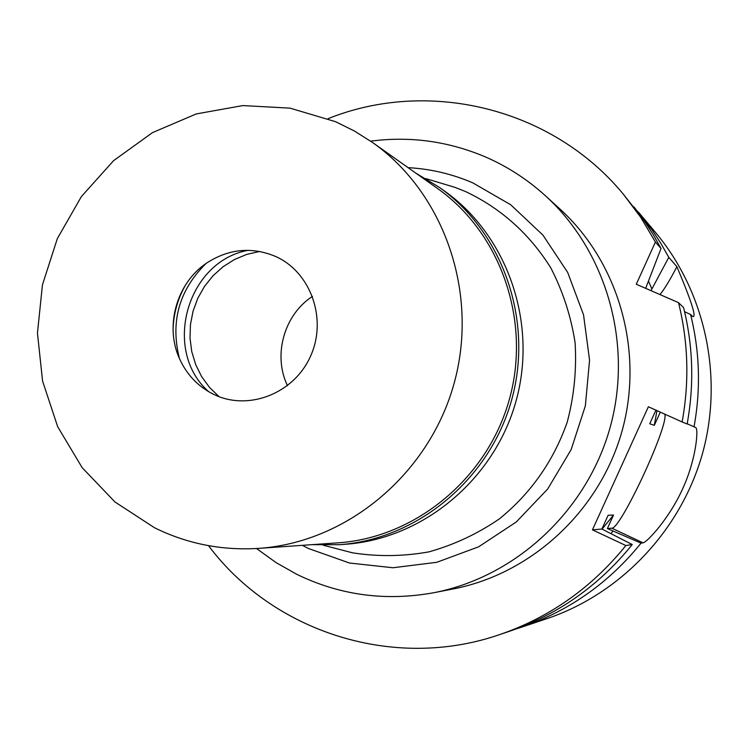 <?xml version="1.0" encoding="UTF-8"?>
<svg xmlns="http://www.w3.org/2000/svg" width="749" height="749" viewBox="0 0 749 749"><rect width="100%" height="100%" fill="white"/><g stroke="black" fill="none" stroke-linecap="round" stroke-linejoin="round"><path stroke-width="1.12" d="M312.511 296.379C284.068 314.683 272.702 355.269 287.494 385.688M437.06 181.979L454.858 187.325L465.625 191.575C501.053 208.391 529.431 233.81 550.777 267.833C562.902 291.324 571.019 316.312 575.11 342.789C576.739 369.622 574.109 396.09 567.208 422.202C553.502 461.066 530.882 493.301 499.349 518.898C477.478 533.868 453.988 544.86 428.859 551.882C403.299 556.46 377.842 556.769 352.489 552.818L334.503 548.137M302.306 545.338L308.513 548.521L349.502 563.023L392.991 567.751L436.789 562.302L478.62 546.817L516.267 521.978L547.688 489.013L571.15 449.606L585.362 405.864L589.557 360.119L583.537 314.842L567.686 272.43L542.931 235.102L510.678 204.739L472.685 182.803C451.965 173.927 430.432 168.881 408.093 167.645M370.633 141.158C409.778 136.028 447.724 141.149 484.472 156.532C506.82 166.109 527.118 179.18 545.384 195.732C606.774 251.589 633.326 344.521 610.014 427.857C586.645 511.183 515.687 576.805 434.214 592.646C385.941 601.475 340.168 595.389 296.904 574.38L275.997 562.565L256.533 548.511M434.214 592.646L453.594 588.864C531.724 573.668 599.649 510.902 621.998 431.218C644.29 351.515 618.852 262.599 559.971 209.037L545.384 195.732M328.118 118.651C428.072 78.43 551.676 107.453 623.196 194.01L640.554 217.079L655.412 242.03L636.285 284.255L678.528 302.652C688.247 341.937 689.455 381.709 682.124 421.959L648.372 406.754L592.44 529.852L625.874 545.544C591.785 587.693 549.766 617.363 499.808 634.543C393.74 671.347 273.048 631.95 208.522 545.665M655.412 242.03L661.039 248.481L645.657 288.337M661.039 248.481L653.062 234.353L644.252 220.786L623.196 194.01M625.874 545.544L632.259 544.542C599.003 585.652 557.986 614.592 509.208 631.37L499.808 634.543M592.44 529.852L601.887 529.037L632.259 544.542M601.887 529.037L608.151 515.265L613.515 515.059L607.373 528.56L611.783 528.185C620.565 529.599 669.625 423.794 664.7 414.113M655.927 410.162L649.739 423.756L654.308 425.338L660.309 412.137M678.528 302.652L683.603 307.633C693.097 345.963 694.276 384.752 687.133 424.009L682.124 421.959M654.308 425.338L656.957 410.621M648.606 281.296L651.883 289.002L651.106 290.715M607.373 528.56L641.05 543.147L643.073 542.828C646.79 542.576 669.26 518.551 682.526 489.069C696.139 459.717 698.826 428.522 695.634 427.492L694.033 426.827C700.914 388.946 699.772 351.496 690.587 314.486L692.778 316.555C696.729 317.763 691.439 301.126 676.89 266.663C670.383 279.34 664.747 288.646 660 294.582M676.89 266.663L668.782 257.356L651.883 289.002M633.935 206.921L652.548 230.598L661.067 243.706L668.782 257.356M612.982 531.191L611.025 533.494M602.065 529.122L613.515 515.059M641.05 543.147C608.937 582.834 569.296 610.781 522.147 627.007L515.696 629.085M522.147 627.007L547.304 618.515C620.687 593.657 680.804 530.451 702.431 453.744C723.796 376.962 705.258 291.726 655.45 232.368L638.363 212.042M694.033 426.827L687.179 423.765M690.587 314.486L684.595 311.734M258.667 548.38L337.968 542.847C415.414 537.679 487.318 478.48 509.292 399.648C531.462 320.881 500.763 232.939 437.266 188.299L372.384 142.385C444.438 193.008 479.341 293.702 453.894 384.134C428.671 474.632 346.544 542.538 258.667 548.38C221.826 550.693 187.11 543.811 154.519 527.755L114.915 501.924L82.156 467.648L57.692 426.715L42.59 381.129L37.45 333.08L42.45 284.826L57.336 238.603L81.407 196.547L113.595 160.651L152.45 132.639L196.201 113.942L242.798 105.581L290.013 108.137L335.486 121.666L354.436 131.028L372.384 142.385M415.873 173.159L439.391 187.39C503.122 232.555 533.84 321.021 511.539 400.275C489.425 479.585 417.221 539.233 339.316 544.72L311.818 544.673M339.316 544.72L345.626 544.261C422.689 538.831 494.068 479.884 515.921 401.511C537.96 323.184 507.579 235.738 444.55 191.07L439.391 187.39M219.045 396.652L209.514 387.43L201.659 376.644L195.695 364.604L191.772 351.665L190.012 338.173L190.452 324.523L193.083 311.088L197.811 298.242L204.533 286.343L213.044 275.735L223.108 266.71L234.465 259.519L246.777 254.379L259.716 251.449M248.303 250.306C186.857 261.12 161.812 350.551 208.699 391.708M179.432 358.509C170.201 321.761 179.077 290.078 206.05 263.47M185.724 284.648C177.691 298.654 173.468 313.719 173.066 329.85M275.445 256.392C251.617 246.561 228.66 248.799 206.574 263.105C176.567 283.103 164.434 326.424 179.694 359.099C187.053 375.09 198.466 386.877 213.914 394.47C248.518 411.323 294.132 393.543 310.563 356.121C327.519 318.934 310.76 271.981 275.445 256.392M643.073 542.828L611.783 528.185M425.853 178.608L454.858 187.325M323.184 545.197L352.489 552.818"/></g></svg>
